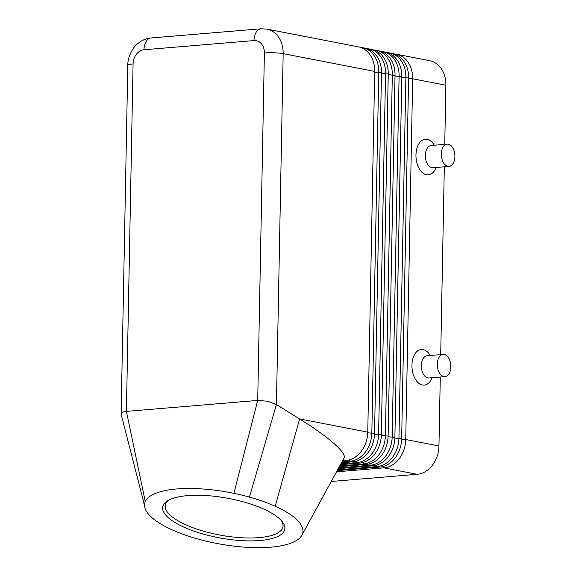<?xml version="1.0" encoding="UTF-8"?>
<svg xmlns="http://www.w3.org/2000/svg" width="576" height="576" viewBox="0 0 576 576"><rect width="100%" height="100%" fill="white"/><g stroke="black" fill="none" stroke-linecap="round" stroke-linejoin="round"><path stroke-width="0.86" d="M337.529 469.85L377.15 466.546A26.806 21.06 -79 0 0 392.357 457.51A26.806 21.06 -79 0 0 398.952 438.206L405.878 77.472A26.806 21.06 -79 0 0 400.003 59.213A26.806 21.06 -79 0 0 389.693 52.934L392.407 53.46A26.806 21.06 101 0 1 402.718 59.738A26.806 21.06 101 0 1 408.593 77.998L401.666 438.732A26.806 21.06 101 0 1 395.071 458.035A26.806 21.06 101 0 1 379.865 467.071L337.09 470.635M336.442 471.823L383.933 467.856L417.154 474.307A26.806 21.06 -79 0 0 432.36 465.271A26.806 21.06 -79 0 0 438.955 445.968L405.734 439.524L412.661 78.79A26.806 21.06 -79 0 0 406.786 60.53A26.806 21.06 -79 0 0 396.475 54.252A26.806 21.06 -79 0 0 394.416 53.986M383.191 466.466L383.933 467.856A26.806 21.06 -79 0 0 399.139 458.82A26.806 21.06 -79 0 0 405.734 439.524L401.652 439.373M408.578 78.638L412.661 78.79L445.882 85.234A26.806 21.06 -79 0 0 440.006 66.974A26.806 21.06 -79 0 0 429.696 60.703L396.475 54.252M341.885 461.959L350.035 461.282A26.806 21.06 -79 0 0 365.242 452.246A26.806 21.06 -79 0 0 371.837 432.943L378.763 72.209A26.806 21.06 -79 0 0 372.888 53.95A26.806 21.06 -79 0 0 362.578 47.671L365.285 48.197A26.806 21.06 101 0 1 375.595 54.475A26.806 21.06 101 0 1 381.478 72.734L374.551 433.469A26.806 21.06 101 0 1 367.949 452.772A26.806 21.06 101 0 1 352.742 461.808L341.446 462.751M121.226 414.67L121.241 413.474C121.802 412.344 123.523 411.646 126.403 411.379L257.969 400.406L267.602 401.263L276.43 404.539L283.169 53.654A26.806 21.06 -79 0 0 277.286 35.395A26.806 21.06 -79 0 0 266.976 29.124L358.51 46.886A26.806 21.06 101 0 1 368.82 53.165A26.806 21.06 101 0 1 374.695 71.417L367.769 432.158A26.806 21.06 101 0 1 361.174 451.454A26.806 21.06 101 0 1 345.967 460.49L342.54 460.778M367.769 432.158L299.614 418.925L310.428 425.88C322.373 433.872 331.416 440.87 337.579 446.875C342.958 452.21 345.125 455.911 344.088 457.985L344.023 458.086M340.798 463.932L356.81 462.593A26.806 21.06 -79 0 0 372.017 453.557A26.806 21.06 -79 0 0 378.619 434.261L385.546 73.526A26.806 21.06 -79 0 0 379.663 55.267A26.806 21.06 -79 0 0 369.353 48.989L372.067 49.514A26.806 21.06 101 0 1 382.378 55.793A26.806 21.06 101 0 1 388.253 74.052L381.326 434.786A26.806 21.06 101 0 1 374.731 454.082A26.806 21.06 101 0 1 359.525 463.118L340.358 464.724M339.703 465.905L363.593 463.91A26.806 21.06 -79 0 0 378.799 454.874A26.806 21.06 -79 0 0 385.394 435.578L392.321 74.844A26.806 21.06 -79 0 0 386.446 56.585A26.806 21.06 -79 0 0 376.135 50.306L378.85 50.832A26.806 21.06 101 0 1 389.16 57.11A26.806 21.06 101 0 1 395.035 75.37L388.109 436.104A26.806 21.06 101 0 1 381.514 455.4A26.806 21.06 101 0 1 366.307 464.436L339.271 466.697M338.616 467.878L370.375 465.228A26.806 21.06 -79 0 0 385.582 456.192A26.806 21.06 -79 0 0 392.177 436.889L399.103 76.154A26.806 21.06 -79 0 0 393.228 57.895A26.806 21.06 -79 0 0 382.918 51.624L385.625 52.15A26.806 21.06 101 0 1 395.935 58.428A26.806 21.06 101 0 1 401.81 76.68L394.884 437.422A26.806 21.06 101 0 1 388.289 456.718A26.806 21.06 101 0 1 373.082 465.754L338.177 468.662M168.984 500.018A59.818 19.505 -169.6 0 0 165.276 505.231A59.818 19.505 -169.6 0 0 195.926 528.79A59.818 19.505 -169.6 0 0 258.991 537.638A59.818 19.505 -169.6 0 0 282.953 526.766A59.818 19.505 -169.6 0 0 281.34 520.582M259.913 540.526A62.05 20.232 10.4 0 1 185.544 527.882A62.05 20.232 10.4 0 1 167.702 500.724A62.05 20.232 10.4 0 1 187.56 495.626A62.05 20.232 10.4 0 1 282.283 521.698A62.05 20.232 10.4 0 1 259.913 540.526M443.138 354.398L427.169 355.73A11.167 6.739 85.2 0 0 421.315 365.544A11.167 6.739 85.2 0 0 429.026 377.993L444.996 376.654A11.167 6.739 85.2 0 0 450.85 366.84A11.167 6.739 85.2 0 0 443.138 354.398A11.167 6.739 85.2 0 0 437.285 364.212A11.167 6.739 85.2 0 0 444.996 376.654M432.108 377.734L431.885 378.252A17.87 10.786 -94.8 0 1 419.537 383.796A17.87 10.786 -94.8 0 1 411.926 365.198A17.87 10.786 -94.8 0 1 418.457 350.388A17.87 10.786 -94.8 0 1 429.948 354.996L430.243 355.471M449.035 166.414L433.066 167.746A11.167 6.739 -94.8 0 1 425.354 155.297A11.167 6.739 -94.8 0 1 431.208 145.483L447.178 144.151A11.167 6.739 -94.8 0 1 454.882 156.6A11.167 6.739 -94.8 0 1 449.035 166.414A11.167 6.739 -94.8 0 1 441.324 153.965A11.167 6.739 -94.8 0 1 447.178 144.151M436.14 167.486L435.924 168.005A17.87 10.786 -94.8 0 1 423.576 173.549A17.87 10.786 -94.8 0 1 415.966 154.951A17.87 10.786 -94.8 0 1 422.496 140.148A17.87 10.786 -94.8 0 1 433.98 144.749L434.282 145.231M249.444 497.095A80.41 26.215 -169.6 0 0 233.892 493.344A80.41 26.215 -169.6 0 0 145.267 501.581A80.41 26.215 -169.6 0 0 144.526 505.85A80.41 26.215 -169.6 0 0 144.698 507.082A80.41 26.215 -169.6 0 0 150.84 516.622A80.41 26.215 -169.6 0 0 217.498 543.586A80.41 26.215 -169.6 0 0 300.96 536.616A80.41 26.215 -169.6 0 0 301.918 535.154A80.41 26.215 -169.6 0 0 275.213 506.239A80.41 26.215 -169.6 0 0 249.444 497.095L276.43 404.539L299.614 418.925L275.213 506.239M133.078 63.929A13.399 10.534 101 0 1 143.978 49.759A13.399 8.093 -94.8 0 1 146.542 40.831A13.399 8.093 -94.8 0 1 150.998 37.98C145.21 38.563 140.213 40.982 136.015 45.23C132.732 48.002 127.555 57.29 127.814 65.246A13.399 1.793 -178.9 0 1 127.93 65.016A13.399 1.793 -178.9 0 1 133.078 63.929L126.403 411.379L145.267 501.581M144.698 507.082L142.985 499.248L144.526 505.85M362.578 47.671A26.806 21.06 -79 0 0 360.518 47.405M369.353 48.989A26.806 21.06 -79 0 0 367.294 48.722M376.135 50.306A26.806 21.06 -79 0 0 374.076 50.04M382.918 51.624A26.806 21.06 -79 0 0 380.858 51.358M389.693 52.934A26.806 21.06 -79 0 0 387.634 52.668M417.154 474.307L331.114 481.486M445.882 85.234L444.751 144.353M444.319 166.802L440.712 354.6M440.28 377.05L438.955 445.968M374.551 433.469L367.747 432.792M381.326 434.786L374.53 434.11M388.109 436.104L381.312 435.427M394.884 437.422L388.087 436.745M401.666 438.732L394.87 438.055M374.681 72.058L381.478 72.734M143.978 49.759L253.994 40.579A13.399 10.534 101 0 1 264.384 52.963A13.399 1.793 1.1 0 1 274.291 52.798A13.399 1.793 1.1 0 1 283.169 53.654L374.695 71.417M381.463 73.375L388.253 74.052M388.238 74.693L395.035 75.37M395.021 76.003L401.81 76.68M401.803 77.321L408.593 77.998M376.416 465.149L377.15 466.546L379.865 467.071M369.634 463.831L370.375 465.228L373.082 465.754M362.851 462.521L363.593 463.91L366.307 464.436M356.076 461.203L356.81 462.593L359.525 463.118M349.294 459.886L350.035 461.282L352.742 461.808M253.994 40.579A13.399 8.093 -94.8 0 1 256.558 31.651A13.399 8.093 -94.8 0 1 261.014 28.8L150.998 37.98M264.384 52.963L257.71 400.421L233.892 493.344M343.015 459.914L345.967 460.49M127.814 65.246L121.118 414.043M121.176 414.482L143.266 500.465M301.91 535.154L344.081 457.985M266.976 29.124L261.014 28.8"/></g></svg>
